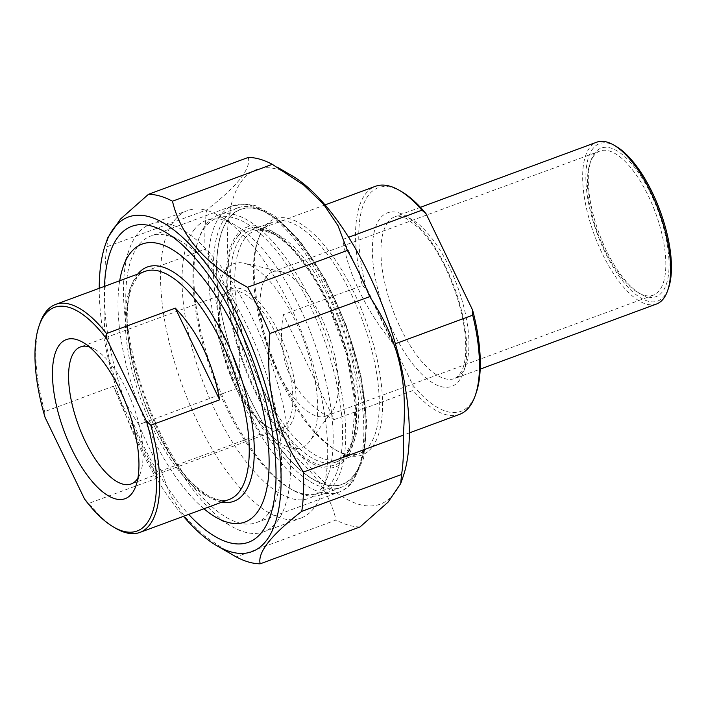 <?xml version="1.0" encoding="UTF-8"?>
<svg xmlns="http://www.w3.org/2000/svg" width="706" height="706" viewBox="0 0 706 706"><rect width="100%" height="100%" fill="white"/><g stroke="black" fill="none" stroke-linecap="round" stroke-linejoin="round"><path stroke-width="0.53" stroke-dasharray="3.53 2.65" d="M205.111 249.183A194.865 77.686 69.7 0 1 206.761 209.894L106.924 246.765A194.865 77.686 -110.3 0 0 105.265 286.054L205.111 249.183C233.889 292.805 243.314 331.758 238.628 387.744L138.791 424.615A194.865 77.686 -110.3 0 0 161.127 470.823L260.964 433.952A194.865 77.686 69.7 0 1 238.628 387.744M360.034 526.95A194.865 77.686 69.7 0 1 336.047 520.04L236.201 556.91M99.228 288.304A178.397 71.121 -110.3 0 0 183.445 516.342M106.924 246.765L107.85 237.595M138.791 424.615C110.004 380.993 100.579 342.039 105.265 286.054M231.224 554.086L204.643 536.057L184.822 516.889L170.517 495.559L161.127 470.823M260.964 433.952C302.724 456.464 327.752 485.163 336.047 520.04M248.318 157.42C251.204 168.734 237.348 186.216 206.761 209.894M403.002 476.956A178.397 71.121 69.7 0 1 251.636 361.587A178.397 71.121 69.7 0 1 291.684 175.529M237.887 236.289A125.853 50.17 -110.3 0 0 261.758 403.1A125.853 50.17 -110.3 0 0 351.085 445.689A125.853 50.17 -110.3 0 0 338.43 329.534A125.853 50.17 -110.3 0 0 272.551 233.033A125.853 50.17 -110.3 0 0 237.887 236.289M268.554 513.544A152.725 60.884 69.7 0 1 256.569 522.572A152.725 60.884 69.7 0 1 153.237 417.272A152.725 60.884 69.7 0 1 138.764 245.07A152.725 60.884 69.7 0 1 150.749 236.042A152.725 60.884 69.7 0 1 180.833 241.117A152.725 60.884 69.7 0 1 260.77 358.216A152.725 60.884 69.7 0 1 276.134 499.16A152.725 60.884 69.7 0 1 268.554 513.544M240.905 237.613A123.506 49.235 69.7 0 1 250.595 230.315A123.506 49.235 69.7 0 1 274.925 234.418A123.506 49.235 69.7 0 1 339.568 329.111A123.506 49.235 69.7 0 1 351.994 443.094A123.506 49.235 69.7 0 1 336.171 462.024A123.506 49.235 69.7 0 1 252.607 376.88A123.506 49.235 69.7 0 1 240.905 237.613M263.841 229.141A123.506 49.235 -110.3 0 0 257.708 240.772A123.506 49.235 -110.3 0 0 270.133 354.756A123.506 49.235 -110.3 0 0 334.776 449.457A123.506 49.235 -110.3 0 0 359.107 453.561A123.506 49.235 -110.3 0 0 368.797 446.263A123.506 49.235 -110.3 0 0 357.095 306.995A123.506 49.235 -110.3 0 0 273.531 221.843A123.506 49.235 -110.3 0 0 263.841 229.141M371.824 447.578A125.853 50.17 69.7 0 1 337.15 450.834A125.853 50.17 69.7 0 1 271.28 354.333A125.853 50.17 69.7 0 1 258.617 238.187A125.853 50.17 69.7 0 1 347.952 280.776A125.853 50.17 69.7 0 1 371.824 447.578M104.47 286.371A168.407 67.132 -110.3 0 0 188.687 514.409M157.8 477.9C142.233 451.549 127.451 420.979 113.472 386.2L157.8 477.9L88.991 503.307A121.547 48.458 -110.3 0 0 115.908 528.406M84.526 499.01L88.991 503.307M113.472 386.2L44.663 411.616L45.078 417.405M40.065 323.039A121.547 48.458 -110.3 0 0 44.663 411.616M235.036 386.103A73.045 29.122 -110.3 0 0 266.524 426.221A73.045 29.122 -110.3 0 0 280.917 428.648A73.045 29.122 -110.3 0 0 282.921 350.035A73.045 29.122 -110.3 0 0 230.297 291.596A73.045 29.122 -110.3 0 0 220.943 302.795A73.045 29.122 -110.3 0 0 235.036 386.103M236.395 386.191A75.401 30.058 69.7 0 1 221.852 300.2A75.401 30.058 69.7 0 1 285.824 348.958A75.401 30.058 69.7 0 1 268.898 427.598A75.401 30.058 69.7 0 1 236.395 386.191M89.353 346.867A73.045 29.122 69.7 0 1 94.922 349.338A73.045 29.122 69.7 0 1 126.418 389.456A73.045 29.122 69.7 0 1 140.503 472.764A73.045 29.122 69.7 0 1 137.873 478.253M194.653 229.106A148.207 59.083 -110.3 0 0 222.769 425.533A148.207 59.083 -110.3 0 0 327.963 475.685A148.207 59.083 -110.3 0 0 313.058 338.906A148.207 59.083 -110.3 0 0 235.477 225.276A148.207 59.083 -110.3 0 0 194.653 229.106M203.937 508.779A148.207 59.083 69.7 0 1 119.72 280.741M137.396 234.004A163.889 65.331 -110.3 0 0 129.26 249.447A163.889 65.331 -110.3 0 0 145.745 400.699A163.889 65.331 -110.3 0 0 231.524 526.358A163.889 65.331 -110.3 0 0 263.815 531.803A163.889 65.331 -110.3 0 0 276.673 522.113A163.889 65.331 -110.3 0 0 261.141 337.318A163.889 65.331 -110.3 0 0 150.254 224.323A163.889 65.331 -110.3 0 0 137.396 234.004M174.497 220.307A163.889 65.331 69.7 0 1 187.364 210.617A163.889 65.331 69.7 0 1 219.645 216.062A163.889 65.331 69.7 0 1 305.424 341.722A163.889 65.331 69.7 0 1 321.91 492.973A163.889 65.331 69.7 0 1 313.773 508.417A163.889 65.331 69.7 0 1 300.915 518.098A163.889 65.331 69.7 0 1 190.029 405.103A163.889 65.331 69.7 0 1 174.497 220.307M393.771 344.325C366.343 311.646 346.434 270.451 343.019 239.343L393.771 344.325L395.351 343.743M343.019 239.343L348.632 237.269M283.397 314.629C275.111 360.501 295.029 401.696 334.15 419.611L283.397 314.629L362.328 285.48A121.547 48.458 69.7 0 1 365.867 193.497A121.547 48.458 69.7 0 1 375.407 186.313M334.15 419.611L413.072 390.462L413.001 385.37L366.449 289.081L362.328 285.48M459.624 414.343A121.547 48.458 69.7 0 1 413.072 390.462M401.723 191.732A119.19 47.514 -110.3 0 0 366.449 289.081M593.993 155.541A76.848 30.632 -110.3 0 0 590.181 162.786A76.848 30.632 -110.3 0 0 597.911 233.704A76.848 30.632 -110.3 0 0 638.127 292.628A76.848 30.632 -110.3 0 0 653.271 295.179A76.848 30.632 -110.3 0 0 659.298 290.643A76.848 30.632 -110.3 0 0 652.017 203.99A76.848 30.632 -110.3 0 0 600.021 151.005A76.848 30.632 -110.3 0 0 593.993 155.541M662.325 291.957A79.204 31.576 69.7 0 1 640.51 294.005A79.204 31.576 69.7 0 1 599.05 233.28A79.204 31.576 69.7 0 1 591.081 160.191A79.204 31.576 69.7 0 1 647.296 186.993A79.204 31.576 69.7 0 1 662.325 291.957M616.135 146.424A83.908 33.447 -110.3 0 0 594.399 225.567A83.908 33.447 -110.3 0 0 664.32 296.096A83.908 33.447 -110.3 0 0 668.485 288.189M266.647 276.443A76.848 30.632 -110.3 0 0 273.928 363.096A76.848 30.632 -110.3 0 0 325.925 416.072A76.848 30.632 -110.3 0 0 332.279 411.104A76.848 30.632 -110.3 0 0 328.034 333.373A76.848 30.632 -110.3 0 0 280.741 271.545A76.848 30.632 -110.3 0 0 272.675 271.898A76.848 30.632 -110.3 0 0 266.647 276.443M656.527 304.012A86.256 34.391 69.7 0 1 598.167 244.541A86.256 34.391 69.7 0 1 589.995 147.272A86.256 34.391 69.7 0 1 596.764 142.18M413.001 385.37A119.19 47.514 -110.3 0 0 476.1 393.118M352.647 478.624A148.992 59.392 69.7 0 1 340.954 487.431A148.992 59.392 69.7 0 1 240.146 384.708A148.992 59.392 69.7 0 1 226.026 216.707A148.992 59.392 69.7 0 1 237.719 207.899A148.992 59.392 69.7 0 1 267.071 212.85A148.992 59.392 69.7 0 1 345.058 327.09A148.992 59.392 69.7 0 1 360.042 464.592A148.992 59.392 69.7 0 1 352.647 478.624M353.671 475.809A146.636 58.457 -110.3 0 0 360.951 461.998A146.636 58.457 -110.3 0 0 346.196 326.666A146.636 58.457 -110.3 0 0 269.445 214.236A146.636 58.457 -110.3 0 0 231.471 352.541A146.636 58.457 -110.3 0 0 353.671 475.809M333.082 485.852A148.992 59.392 -110.3 0 0 318.962 317.85A148.992 59.392 -110.3 0 0 218.154 215.127A148.992 59.392 -110.3 0 0 206.461 223.934A148.992 59.392 -110.3 0 0 199.066 237.966A148.992 59.392 -110.3 0 0 214.059 375.468A148.992 59.392 -110.3 0 0 292.037 489.708A148.992 59.392 -110.3 0 0 321.389 494.659A148.992 59.392 -110.3 0 0 333.082 485.852M330.055 484.528A146.636 58.457 69.7 0 1 289.663 488.323A146.636 58.457 69.7 0 1 212.912 375.892A146.636 58.457 69.7 0 1 198.165 240.561A146.636 58.457 69.7 0 1 302.239 290.184A146.636 58.457 69.7 0 1 330.055 484.528M226.096 269.48A98.019 39.077 -110.3 0 0 240.464 391.159A98.019 39.077 -110.3 0 0 309.819 441.25A98.019 39.077 -110.3 0 0 304.41 342.101A98.019 39.077 -110.3 0 0 244.073 263.232A98.019 39.077 -110.3 0 0 226.096 269.48M353.591 475.641A146.451 58.386 69.7 0 1 224.526 327.655A146.451 58.386 69.7 0 1 295.964 237.454A146.451 58.386 69.7 0 1 353.591 475.641M350.856 483.151A152.725 60.884 -110.3 0 0 336.383 310.94A152.725 60.884 -110.3 0 0 233.051 205.649A152.725 60.884 -110.3 0 0 228.85 370.006A152.725 60.884 -110.3 0 0 338.871 492.179A152.725 60.884 -110.3 0 0 350.856 483.151M229.362 499.38A121.547 48.458 69.7 0 1 141.8 402.155A121.547 48.458 69.7 0 1 145.145 271.351C141.756 271.122 137.379 276.196 132.013 286.565C129.498 293.025 127.962 301.109 127.407 310.816C125.43 342.631 136.576 389.65 155.417 428.207C172.661 462.818 190.602 485.49 209.241 496.221C220.819 502.09 226.494 500.466 229.362 499.38M137.741 274.087A124.891 49.791 -110.3 0 0 143.883 401.387A124.891 49.791 -110.3 0 0 221.958 502.116M245.114 238.09A121.547 48.458 -110.3 0 0 256.631 375.142A121.547 48.458 -110.3 0 0 338.862 458.944A121.547 48.458 -110.3 0 0 330.99 301.7A121.547 48.458 -110.3 0 0 254.645 230.906A121.547 48.458 -110.3 0 0 245.114 238.09M388.282 221.772A86.256 34.391 -110.3 0 0 396.454 319.033A86.256 34.391 -110.3 0 0 454.823 378.504A86.256 34.391 -110.3 0 0 449.228 266.912A86.256 34.391 -110.3 0 0 395.051 216.671A86.256 34.391 -110.3 0 0 388.282 221.772M445.601 266.674A92.53 36.888 69.7 0 1 440.562 386.464A92.53 36.888 69.7 0 1 372.459 245.6A92.53 36.888 69.7 0 1 445.601 266.674M327.363 301.471A127.821 50.956 69.7 0 1 320.4 466.94A127.821 50.956 69.7 0 1 226.326 272.348A127.821 50.956 69.7 0 1 327.363 301.471M256.569 522.572L338.871 492.179C344.431 490.079 349.179 486.531 353.115 481.536L363.643 458.203L366.829 422.603L360.951 375.733L346.231 325.466L325.245 279.294L300.041 240.993L274.484 215.745L255.457 205.675L248.874 204.158L233.051 205.649L150.749 236.042M274.925 234.418L272.551 233.033M351.994 443.094L351.085 445.689M336.171 462.024L359.107 453.561M250.595 230.315L273.531 221.843M334.776 449.457L337.15 450.834M257.708 240.772L258.617 238.187M180.833 241.117L165.001 231.912M276.134 499.16L270.089 516.448M266.524 426.221L268.898 427.598M220.943 302.795L221.852 300.2M230.297 291.596L80.537 346.911M280.917 428.648L131.148 483.954M94.922 349.338L83.043 342.428M140.503 472.764L135.967 485.728M215.692 517.145L231.524 526.358M123.206 266.736L129.26 249.447M263.815 531.803L300.915 518.098M150.254 224.323L187.364 210.617M235.477 225.276L219.645 216.062M327.963 475.685L321.91 492.973M325.069 204.899L254.645 230.906L262.747 230.218L273.24 233.986C291.657 244.514 309.616 267.247 327.107 302.203L346.743 354.5L355.418 405.032L351.623 442.794L345.852 453.746L338.862 458.944L409.286 432.937M638.127 292.628L640.51 294.005M590.181 162.786L591.081 160.191M600.021 151.005L272.675 271.898M653.271 295.179L325.925 416.072M420.414 207.308L395.051 216.671C395.819 215.295 399.649 215.912 406.568 218.516L419.108 228.232C428.489 237.754 437.235 250.815 445.345 267.415C459.862 298.77 466.631 327.346 465.651 353.141C465.192 359.919 464.098 365.408 462.368 369.617L458.732 375.733L454.823 378.504L480.186 369.132M269.445 214.236L267.071 212.85M360.951 461.998L360.042 464.592M237.719 207.899L218.154 215.127M340.954 487.431L321.389 494.659M289.663 488.323L292.037 489.708M198.165 240.561L199.066 237.966M280.741 271.545L244.073 263.232M332.279 411.104L309.819 441.25"/><path stroke-width="1.06" d="M403.25 435.187A194.865 77.686 69.7 0 1 401.59 474.476L301.753 511.356A194.865 77.686 -110.3 0 0 303.404 472.058L403.25 435.187C407.936 379.201 398.511 340.257 369.723 296.626L269.886 333.506A194.865 77.686 -110.3 0 0 259.217 309.766A194.865 77.686 -110.3 0 0 247.55 287.298L347.387 250.418A194.865 77.686 69.7 0 1 359.063 272.895A194.865 77.686 69.7 0 1 369.723 296.626M248.318 157.42A194.865 77.686 69.7 0 1 272.313 164.33L172.467 201.21A194.865 77.686 -110.3 0 0 148.481 194.291L248.318 157.42M183.445 516.342A178.397 71.121 -110.3 0 0 216.83 545.712L236.201 556.91A194.865 77.686 -110.3 0 0 260.196 563.82L360.034 526.95L388.053 502.16L400.664 483.645L401.59 474.476M301.753 511.356C271.166 535.024 257.311 552.516 260.196 563.82M216.83 545.712A178.397 71.121 -110.3 0 0 280.167 498.965A178.397 71.121 -110.3 0 0 240.411 320.851A178.397 71.121 -110.3 0 0 105.512 244.294A178.397 71.121 -110.3 0 0 99.228 288.304M172.467 201.21C180.762 236.086 205.79 264.776 247.55 287.298M105.512 244.294L107.85 237.595L120.461 219.089L148.481 194.291M269.886 333.506C265.2 389.483 274.625 428.436 303.404 472.058M347.387 250.418L337.998 225.682L323.692 204.361L303.871 185.184L272.313 164.33M277.29 167.163L291.684 175.529A178.397 71.121 69.7 0 1 368.585 273.513A178.397 71.121 69.7 0 1 403.002 476.956L400.664 483.645M188.687 514.409A168.407 67.132 -110.3 0 0 270.089 516.448A168.407 67.132 -110.3 0 0 253.145 361.031A168.407 67.132 -110.3 0 0 165.001 231.912A168.407 67.132 -110.3 0 0 118.608 236.263A168.407 67.132 -110.3 0 0 104.47 286.371M175.309 308.125C198.068 331.82 212.841 362.39 219.637 399.825L175.309 308.125L106.5 333.532A121.547 48.458 -110.3 0 0 55.633 304.41A121.547 48.458 -110.3 0 0 40.065 323.039L39.157 325.634A119.19 47.514 69.7 0 1 106.915 339.33L106.5 333.532M219.637 399.825L150.828 425.233L146.363 420.935L106.915 339.33M39.157 325.634A119.19 47.514 69.7 0 0 45.078 417.405L84.526 499.01A119.19 47.514 69.7 0 0 113.534 527.02L115.908 528.406A121.547 48.458 -110.3 0 0 139.85 532.439A121.547 48.458 -110.3 0 0 149.39 525.255A121.547 48.458 -110.3 0 0 150.828 425.233M146.363 420.935A119.19 47.514 69.7 0 1 113.534 527.02M137.873 478.253A73.045 29.122 69.7 0 1 131.148 483.954A73.045 29.122 69.7 0 1 85.267 441.409A73.045 29.122 69.7 0 1 80.537 346.911A73.045 29.122 69.7 0 1 89.353 346.867M119.605 389.015A84.808 33.809 -110.3 0 0 83.043 342.428A84.808 33.809 -110.3 0 0 64.008 430.881A84.808 33.809 -110.3 0 0 135.967 485.728A84.808 33.809 -110.3 0 0 119.605 389.015M119.72 280.741A148.207 59.083 69.7 0 1 123.206 266.736A148.207 59.083 69.7 0 1 130.566 252.774A148.207 59.083 69.7 0 1 235.283 330.346A148.207 59.083 69.7 0 1 256.516 513.315A148.207 59.083 69.7 0 1 215.692 517.145A148.207 59.083 69.7 0 1 203.937 508.779M348.632 237.269L421.95 210.194L426.08 213.794L472.623 310.084L472.702 315.176L395.351 343.743M472.702 315.176A121.547 48.458 69.7 0 1 475.191 395.713A121.547 48.458 69.7 0 1 459.624 414.343L409.286 432.937M325.069 204.899L375.407 186.313A121.547 48.458 69.7 0 1 399.349 190.346A121.547 48.458 69.7 0 1 421.95 210.194M426.08 213.794A119.19 47.514 -110.3 0 0 401.723 191.732L399.349 190.346M667.585 290.784L668.485 288.189A83.908 33.447 -110.3 0 0 660.048 210.759A83.908 33.447 -110.3 0 0 616.135 146.424L613.752 145.039A86.256 34.391 69.7 0 1 658.901 211.182A86.256 34.391 69.7 0 1 667.585 290.784A86.256 34.391 69.7 0 1 663.296 298.912A86.256 34.391 69.7 0 1 656.527 304.012L480.186 369.132M420.414 207.308L596.764 142.18A86.256 34.391 69.7 0 1 613.752 145.039M475.191 395.713L476.1 393.118A119.19 47.514 -110.3 0 0 472.623 310.084M55.633 304.41L145.145 271.351A121.547 48.458 69.7 0 1 221.49 342.145A121.547 48.458 69.7 0 1 238.902 492.206A121.547 48.458 69.7 0 1 229.362 499.38L139.85 532.439M221.958 502.116A124.891 49.791 -110.3 0 0 243.658 493.918A124.891 49.791 -110.3 0 0 225.77 339.718A124.891 49.791 -110.3 0 0 137.741 274.087"/></g></svg>
